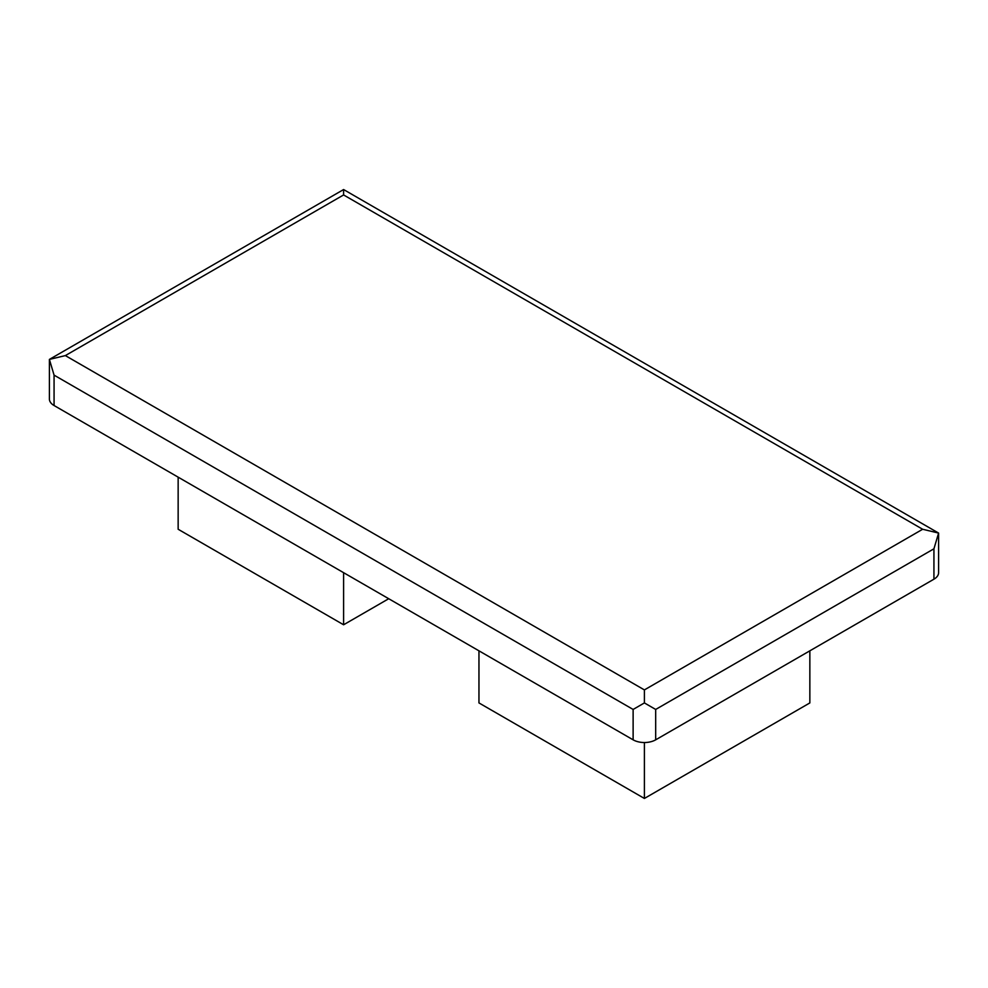 <?xml version="1.0" encoding="UTF-8"?>
<svg xmlns="http://www.w3.org/2000/svg" width="988" height="988" viewBox="0 0 988 988"><rect width="100%" height="100%" fill="white"/><g stroke="black" fill="none" stroke-linecap="round" stroke-linejoin="round"><path stroke-width="1.48" d="M922.644 529.259L938.6 533.075L938.6 572.682A15.956 9.213 180 0 1 933.932 579.19L655.686 739.827A15.956 9.213 180 0 1 633.123 739.827L54.068 405.525A15.956 9.213 180 0 1 49.4 399.004L49.4 359.41L343.602 189.548L938.6 533.075L933.932 548.797L655.686 709.446L644.398 702.925L633.123 709.446L54.068 375.131L49.4 359.41L65.356 355.594L343.602 194.945L922.644 529.259L644.398 689.908L65.356 355.594M388.716 598.728L343.602 624.774L178.149 529.259L178.149 477.155M343.602 572.682L343.602 624.774M343.602 189.548L343.602 194.945M644.398 702.925L644.398 689.908M809.851 650.833L809.851 702.925L644.398 798.452L478.958 702.925L478.958 650.833M644.398 742.531L644.398 798.452M54.068 375.131L54.068 405.525M633.123 709.446L633.123 739.827M933.932 548.797L933.932 579.19M655.686 709.446L655.686 739.827"/></g></svg>
